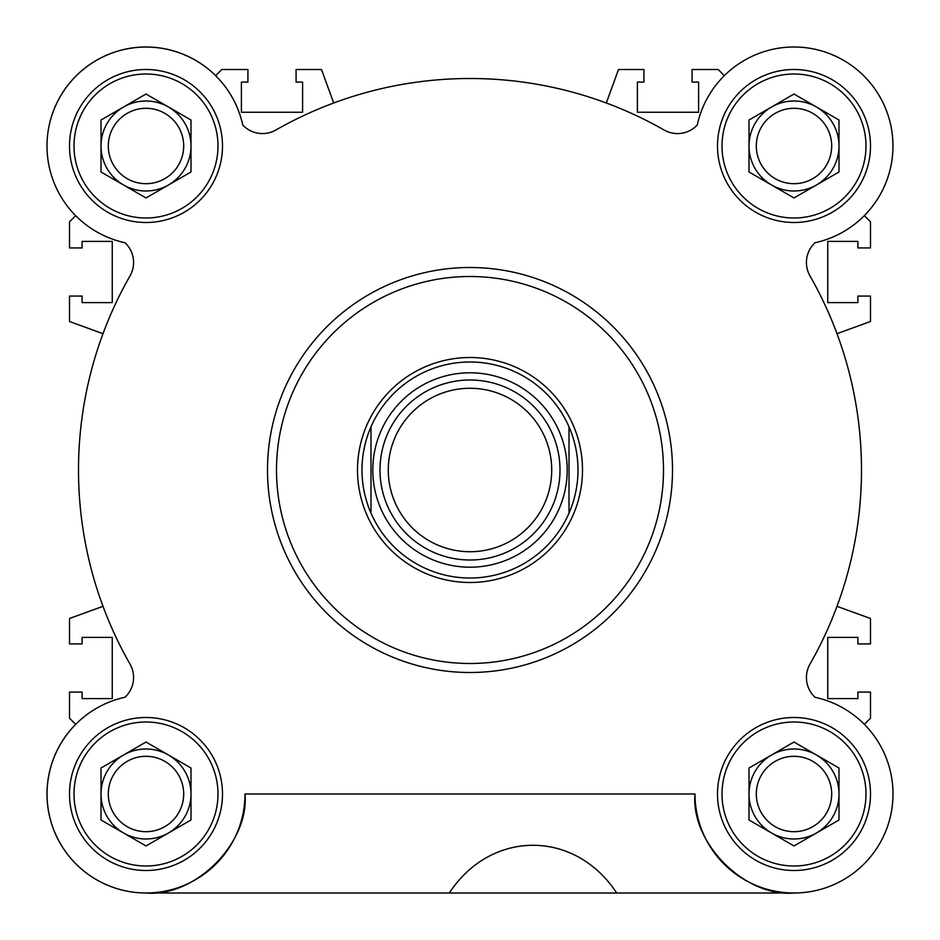 <?xml version="1.0" encoding="UTF-8"?>
<svg xmlns="http://www.w3.org/2000/svg" width="940" height="940" viewBox="0 0 940 940"><rect width="100%" height="100%" fill="white"/><g stroke="black" fill="none" stroke-linecap="round" stroke-linejoin="round"><path stroke-width="1.41" d="M663.499 470A193.499 193.499 0 0 1 470 663.499A193.499 193.499 0 0 1 276.501 470A193.499 193.499 0 0 1 470 276.501A193.499 193.499 0 0 1 663.499 470M672.5 470A202.5 202.5 0 0 1 470 672.5A202.5 202.5 0 0 1 267.5 470A202.5 202.5 0 0 1 470 267.5A202.5 202.5 0 0 1 672.5 470M695.001 793.995A99.006 99.006 0 0 0 786.874 892.741A99.006 99.006 0 0 0 891.978 808.212A99.006 99.006 0 0 0 815.227 697.304A0.905 0.905 0 0 1 814.78 697.057L814.334 696.611A27.002 27.002 0 0 1 809.975 664.134A391.498 391.498 0 0 0 809.975 275.867A27.002 27.002 0 0 1 814.334 243.389L814.78 242.943A0.905 0.905 0 0 1 815.227 242.696A99.006 99.006 0 0 0 801.127 47.258A99.006 99.006 0 0 0 697.304 124.773A0.905 0.905 0 0 1 697.057 125.22L696.611 125.666A27.002 27.002 0 0 1 664.134 130.025A391.498 391.498 0 0 0 275.867 130.025A27.002 27.002 0 0 1 243.389 125.666L242.943 125.22A0.905 0.905 0 0 1 242.696 124.773A99.006 99.006 0 0 0 47 146.006A99.006 99.006 0 0 0 124.773 242.696A0.905 0.905 0 0 1 125.22 242.943L125.666 243.389A27.002 27.002 0 0 1 130.025 275.867A391.498 391.498 0 0 0 130.025 664.134A27.002 27.002 0 0 1 125.666 696.611L125.22 697.057A0.905 0.905 0 0 1 124.773 697.304A99.006 99.006 0 0 0 146.006 893A99.006 99.006 0 0 0 244.999 793.995C249.429 842.98 194.98 897.43 146.006 893L793.995 893C745.02 897.43 690.571 842.98 695.001 793.995L244.999 793.995M870.499 146.006A76.504 76.504 0 0 0 793.995 69.501A76.504 76.504 0 0 0 717.502 146.006A76.504 76.504 0 0 0 793.995 222.498A76.504 76.504 0 0 0 870.499 146.006M222.498 793.995A76.504 76.504 0 0 0 146.006 717.502A76.504 76.504 0 0 0 69.501 793.995A76.504 76.504 0 0 0 146.006 870.499A76.504 76.504 0 0 0 222.498 793.995M870.499 793.995A76.504 76.504 0 0 0 793.995 717.502A76.504 76.504 0 0 0 717.502 793.995A76.504 76.504 0 0 0 793.995 870.499A76.504 76.504 0 0 0 870.499 793.995M222.498 146.006A76.504 76.504 0 0 0 146.006 69.501A76.504 76.504 0 0 0 69.501 146.006A76.504 76.504 0 0 0 146.006 222.498A76.504 76.504 0 0 0 222.498 146.006M865.999 146.006A72.004 72.004 0 0 1 793.995 217.998A72.004 72.004 0 0 1 722.002 146.006A72.004 72.004 0 0 1 793.995 74.001A72.004 72.004 0 0 1 865.999 146.006M217.998 793.995A72.004 72.004 0 0 1 146.006 865.999A72.004 72.004 0 0 1 74.001 793.995A72.004 72.004 0 0 1 146.006 722.002A72.004 72.004 0 0 1 217.998 793.995M865.999 793.995A72.004 72.004 0 0 1 793.995 865.999A72.004 72.004 0 0 1 722.002 793.995A72.004 72.004 0 0 1 793.995 722.002A72.004 72.004 0 0 1 865.999 793.995M217.998 146.006A72.004 72.004 0 0 1 146.006 217.998A72.004 72.004 0 0 1 74.001 146.006A72.004 72.004 0 0 1 146.006 74.001A72.004 72.004 0 0 1 217.998 146.006M771.505 107.031A45.002 45.002 0 0 0 771.505 184.969A45.002 45.002 0 0 0 838.997 146.006A45.002 45.002 0 0 0 771.505 107.031M831.689 146.006A37.694 37.694 0 0 0 793.995 108.312A37.694 37.694 0 0 0 756.312 146.006A37.694 37.694 0 0 0 793.995 183.688A37.694 37.694 0 0 0 831.689 146.006M123.504 755.032A45.002 45.002 0 0 0 123.504 832.969A45.002 45.002 0 0 0 190.996 793.995A45.002 45.002 0 0 0 123.504 755.032M183.688 793.995A37.694 37.694 0 0 0 146.006 756.312A37.694 37.694 0 0 0 108.312 793.995A37.694 37.694 0 0 0 146.006 831.689A37.694 37.694 0 0 0 183.688 793.995M771.505 755.032A45.002 45.002 0 0 0 771.505 832.969A45.002 45.002 0 0 0 838.997 793.995A45.002 45.002 0 0 0 771.505 755.032M831.689 793.995A37.694 37.694 0 0 0 793.995 756.312A37.694 37.694 0 0 0 756.312 793.995A37.694 37.694 0 0 0 793.995 831.689A37.694 37.694 0 0 0 831.689 793.995M123.504 107.031A45.002 45.002 0 0 0 123.504 184.969A45.002 45.002 0 0 0 190.996 146.006A45.002 45.002 0 0 0 123.504 107.031M183.688 146.006A37.694 37.694 0 0 0 146.006 108.312A37.694 37.694 0 0 0 108.312 146.006A37.694 37.694 0 0 0 146.006 183.688A37.694 37.694 0 0 0 183.688 146.006M616.687 893C574.975 829.386 491.021 829.386 449.32 893M793.995 94.035L749.004 120.014L749.004 171.985L793.995 197.964L838.997 171.985L838.997 120.014L793.995 94.035M146.006 742.036L101.003 768.015L101.003 819.986L146.006 845.965L190.996 819.986L190.996 768.015L146.006 742.036M793.995 742.036L749.004 768.015L749.004 819.986L793.995 845.965L838.997 819.986L838.997 768.015L793.995 742.036M146.006 94.035L101.003 120.014L101.003 171.985L146.006 197.964L190.996 171.985L190.996 120.014L146.006 94.035M103.001 333.688L69.501 321.504L69.501 296.077L82.097 296.077L82.097 302.598L112.248 302.598L112.248 241.404L82.097 241.404L82.097 247.925L69.501 247.925L69.501 221.828L75.658 215.671A99.006 99.006 0 0 1 75.999 75.999A99.006 99.006 0 0 1 215.671 75.658L221.828 69.501L247.925 69.501L247.925 82.097L241.404 82.097L241.404 112.248L302.598 112.248L302.598 82.097L296.077 82.097L296.077 69.501L321.504 69.501L333.688 103.001M146.006 893A99.006 99.006 0 0 1 75.658 724.329L69.501 718.172L69.501 692.075L82.097 692.075L82.097 698.596L112.248 698.596L112.248 637.402L82.097 637.402L82.097 643.923L69.501 643.923L69.501 618.496L103.001 606.312M837 606.312L870.499 618.496L870.499 643.923L857.903 643.923L857.903 637.402L827.752 637.402L827.752 698.596L857.903 698.596L857.903 692.075L870.499 692.075L870.499 718.172L864.342 724.329A99.006 99.006 0 0 1 793.995 893M864.342 215.671L870.499 221.828L870.499 247.925L857.903 247.925L857.903 241.404L827.752 241.404L827.752 302.598L857.903 302.598L857.903 296.077L870.499 296.077L870.499 321.504L837 333.688M606.312 103.001L618.496 69.501L643.923 69.501L643.923 82.097L637.402 82.097L637.402 112.248L698.596 112.248L698.596 82.097L692.075 82.097L692.075 69.501L718.172 69.501L724.329 75.658M582.495 470A112.495 112.495 0 0 1 470 582.495A112.495 112.495 0 0 1 357.505 470A112.495 112.495 0 0 1 470 357.505A112.495 112.495 0 0 1 582.495 470M577.994 470A107.994 107.994 0 0 1 370.995 513.158A107.994 107.994 0 0 1 470 361.994A107.994 107.994 0 0 1 577.994 470M567.196 470A97.196 97.196 0 0 1 470 567.196A97.196 97.196 0 0 1 372.804 470A97.196 97.196 0 0 1 470 372.804A97.196 97.196 0 0 1 567.196 470M370.995 426.842L370.995 511.689M569.005 513.158L569.005 426.842M560.005 470A90.005 90.005 0 0 1 470 560.005A90.005 90.005 0 0 1 379.995 470A90.005 90.005 0 0 1 470 379.995A90.005 90.005 0 0 1 560.005 470M551.721 470A81.721 81.721 0 0 1 470 551.721A81.721 81.721 0 0 1 388.279 470A81.721 81.721 0 0 1 470 388.279A81.721 81.721 0 0 1 551.721 470"/></g></svg>

